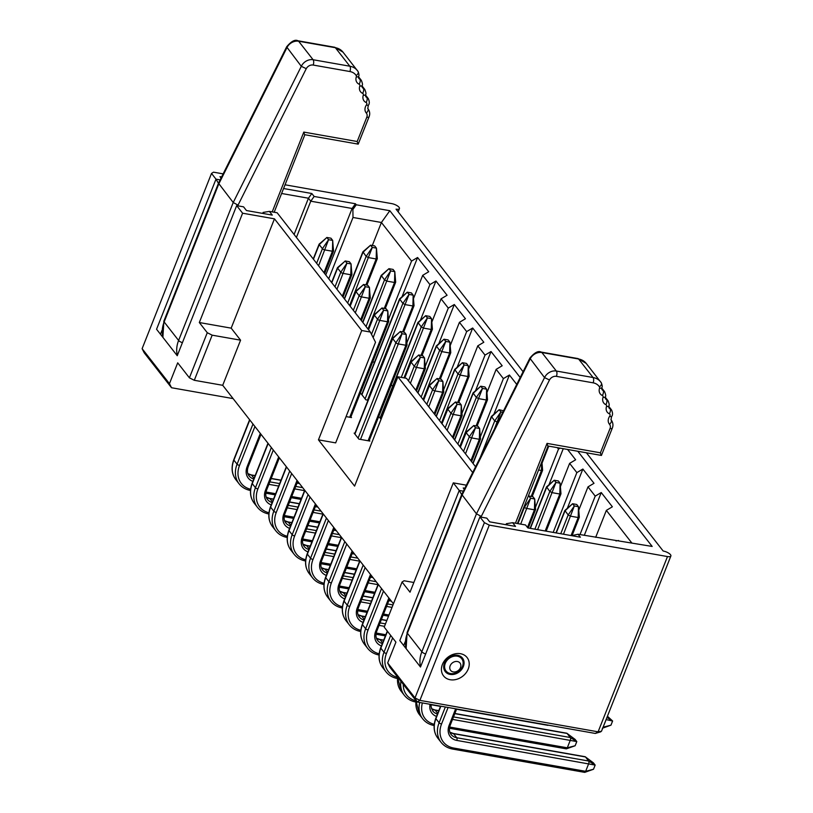 <?xml version="1.0" encoding="UTF-8"?>
<svg xmlns="http://www.w3.org/2000/svg" width="813" height="813" viewBox="0 0 813 813"><rect width="100%" height="100%" fill="white"/><g stroke="black" fill="none" stroke-linecap="round" stroke-linejoin="round"><path stroke-width="1.22" d="M142.123 348.675L169.45 383.655L171.523 387.74L144.186 352.761L142.123 348.675L211.512 173.423L213.504 172.173L223.138 173.87M285.038 184.795L391.724 203.616A5.965 2.073 -158.4 0 1 397.303 205.811A5.965 2.073 -158.4 0 1 399.447 208.595A5.965 2.073 -158.4 0 1 396.063 209.165L523.084 371.734M220.13 179.886L215.994 179.155L218.443 183.291M221.603 176.96L219.988 176.675L221.055 178.037M281.603 193.484L308.452 198.22L311.826 193.514L283.564 188.525M294.103 234.479L308.452 198.22L310.769 201.187L314.143 196.472L311.826 193.514M296.42 237.437L310.769 201.187L352.09 208.474L355.464 203.758L314.143 196.472M325.759 274.987L352.09 208.474L352.893 209.49L356.257 204.785L355.464 203.758M352.893 209.49L352.994 217.478L381.409 222.488L389.834 210.709L356.257 204.785M169.45 383.655L177.701 362.832L189.409 377.832L207.274 332.71L199.317 322.527L242.599 213.209L236.674 205.628L177.244 355.718L156.563 329.255L215.994 179.155L211.512 173.423M161.96 330.444L160.456 334.234M328.726 278.788L352.994 217.478M372.303 245.496L381.409 222.488L411.561 261.075L388.462 319.428M372.7 361.897L374.508 362.212M402.049 296.735L417.587 257.497L411.561 261.075M413.461 298.656L422.699 275.333L428.715 271.745L417.587 257.497M406.825 342.934L429.925 284.58L422.699 275.333M391.063 385.403L392.872 385.718M420.412 320.241L435.951 281.003L429.925 284.58M431.825 322.151L441.063 298.828L447.079 295.251L435.951 281.003M425.189 366.439L448.288 308.086L441.063 298.828M438.776 343.747L454.315 304.509L448.288 308.086M450.189 345.657L459.426 322.334L465.453 318.757L454.315 304.509M171.523 387.74L233.107 398.604M207.274 332.71L212.163 335.169L240.577 340.18L231.177 328.147L199.317 322.527M231.177 328.147L274.459 218.829L242.599 213.209M189.409 377.832L194.297 380.291L212.163 335.169M194.297 380.291L222.711 385.301L240.577 340.18M262.731 213.413L263.127 212.406L269.388 211.39L277.142 212.762L370.342 332.05L375.515 342.243L335.667 442.882L318.452 439.843L361.734 330.525L370.342 332.05M263.127 212.406L264.103 213.656M236.674 205.628L243.565 206.837L246.451 210.537L272.284 215.099L269.388 211.39M443.552 389.945L466.662 331.592L459.426 322.334M274.459 218.829L361.734 330.525M577.799 451.266L652.168 546.438L578.053 534.243L580.37 537.2L527.85 527.932L525.544 524.974L512.627 522.698L515.523 526.397L489.69 521.844L486.794 518.135L479.914 516.926L484.396 522.657L489.284 525.117L667.493 556.559A5.965 2.073 21.6 0 0 670.877 555.98A5.965 2.073 21.6 0 0 668.743 553.196A5.965 2.073 21.6 0 0 663.164 551.011L586.407 452.78M389.834 210.709L520.188 377.527M557.342 447.658L558.49 449.111L560.116 448.146M567.576 449.457L575.645 459.792L569.618 463.369L576.854 472.617L582.87 469.04L594.008 483.298L587.992 486.875L595.218 496.123L601.244 492.546L612.372 506.794L606.356 510.381L631.711 542.83M466.662 331.592L472.678 328.015L483.816 342.263L477.79 345.84L485.026 355.098L491.042 351.521L502.18 365.769L496.154 369.346L503.389 378.604L509.416 375.027L516.743 384.407M615.99 540.93L618.591 540.513M571.63 535.655L578.053 534.243M571.793 535.249L572.189 535.757M505.96 524.71L506.367 523.704L512.627 522.698M506.367 523.704L507.332 524.954M479.914 516.926L420.484 667.026L399.803 640.553L459.233 490.463L453.298 482.871L410.016 592.189L402.069 582.006L384.203 627.128L395.921 642.118L387.669 662.941L415.006 697.92L484.396 522.657M387.669 662.941L389.742 667.016L417.069 701.995L415.006 697.92L419.894 700.379L489.284 525.117M667.493 556.559L598.104 731.822L595.289 733.438L417.069 701.995L419.894 700.379L598.104 731.822L601.498 731.222M468.237 668.997A14.929 12.053 -38 0 1 444.406 676.853A14.929 12.053 -38 0 1 453.329 654.302A14.929 12.053 -38 0 1 468.237 668.997M393.441 603.795L222.711 385.301M457.15 367.252L472.678 328.015M468.562 369.163L477.79 345.84M461.916 413.451L485.026 355.098M475.514 390.748L491.042 351.521M486.926 392.669L496.154 369.346M480.29 436.957L503.389 378.604M493.877 414.254L509.416 375.027M542.017 463.186L548.765 446.144M535.381 507.475L558.49 449.111M548.978 484.772L563.257 448.695M560.391 486.692L569.618 463.369M553.186 532.403L576.854 472.617M567.342 508.277L582.87 469.04M578.754 510.198L587.992 486.875M579.994 534.578L595.218 496.123M584.293 535.34L601.244 492.546M595.675 537.342L606.356 510.381M403.695 645.532L405.199 641.742M461.682 494.589L459.233 490.463L463.369 491.184M466.377 485.178L453.298 482.871M464.294 489.335L463.227 487.973L464.833 488.257M475.585 466.743L406.49 378.309L397.882 376.795L472.688 472.536M413.858 582.494L404.061 580.767L402.069 582.006M463.349 666.538A10.945 8.831 -38 0 1 454.813 674.129A10.945 8.831 -38 0 1 445.26 671.609A10.945 8.831 -38 0 1 448.441 657.9A10.945 8.831 -38 0 1 462.506 658.124A10.945 8.831 -38 0 1 463.349 666.538M595.289 733.438L600.817 731.802M397.882 376.795L354.6 486.113L318.452 439.843M346.074 416.602L351.501 417.557L350.942 416.835M380.311 417.455L379.519 417.313L381.063 419.284M361.948 393.949L361.155 393.807L365.85 399.823L368.025 400.199M369.305 440.341L369.864 441.063L358.848 439.111L354.153 433.105L354.935 433.238M349.742 417.201L387.537 321.765L387.801 310.932L388.533 321.145A1.992 0.691 -158.4 0 1 388.675 321.44A1.992 0.691 -158.4 0 1 388.655 321.572A1.992 0.691 -158.4 0 1 387.537 321.765L379.956 320.434A1.992 0.691 -158.4 0 1 377.506 319.204L374.326 315.129A1.992 0.691 -158.4 0 1 374.204 314.702A1.992 0.691 -158.4 0 1 374.285 314.59L381.084 308.788L374.326 315.129L368.543 329.743M432.414 329.174L431.54 318.655L431.266 329.478L423.695 328.147L421.246 326.917L417.933 322.426L425.666 315.698L429.803 316.43L431.54 318.655L432.394 329.285L421.988 355.586M342.314 296.186L350.799 274.753L351.064 263.93L351.795 274.133A1.992 0.691 -158.4 0 1 351.948 274.428A1.992 0.691 -158.4 0 1 351.927 274.56A1.992 0.691 -158.4 0 1 350.799 274.753L343.228 273.422A1.992 0.691 -158.4 0 1 340.779 272.192L337.598 268.117A1.992 0.691 -158.4 0 1 337.466 267.69A1.992 0.691 -158.4 0 1 337.558 267.579L344.346 261.776L337.598 268.117L331.816 282.731M413.167 295.149L414.051 305.668L413.167 295.149L409.041 294.418L407.303 292.192L411.439 292.924L413.167 295.149L412.902 305.973L405.321 304.641L402.882 303.412L399.569 298.92L407.303 292.192L399.701 299.336L361.917 394.783M365.911 284.896L376.175 258.971L377.313 258.656L376.439 248.138L372.303 247.406L370.565 245.191L374.702 245.912L376.439 248.138L376.175 258.971L368.594 257.63L366.145 256.4L362.913 251.796L370.565 245.191L362.964 252.325L344.499 298.971M394.803 271.644L395.677 282.162L394.803 271.644L390.667 270.912L388.939 268.686L393.065 269.418L394.803 271.644L394.539 282.477L386.958 281.135L384.519 279.906L381.206 275.414L388.939 268.686L381.338 275.831L362.862 322.476M323.95 272.68L332.436 251.247L332.7 240.424L333.432 250.628A1.992 0.691 -158.4 0 1 333.574 250.932A1.992 0.691 -158.4 0 1 333.564 251.054A1.992 0.691 -158.4 0 1 332.436 251.247L324.854 249.916A1.992 0.691 -158.4 0 1 322.415 248.687L319.235 244.611A1.992 0.691 -158.4 0 1 319.103 244.185A1.992 0.691 -158.4 0 1 319.194 244.073L325.983 238.27L319.235 244.611L313.442 259.225M360.687 319.682L369.163 298.259L369.437 287.426L370.169 297.639A1.992 0.691 -158.4 0 1 370.311 297.934A1.992 0.691 -158.4 0 1 370.291 298.066A1.992 0.691 -158.4 0 1 369.163 298.259L361.592 296.928A1.992 0.691 -158.4 0 1 359.143 295.698L355.962 291.623A1.992 0.691 -158.4 0 1 355.84 291.196A1.992 0.691 -158.4 0 1 355.921 291.084L362.72 285.282L355.962 291.623L350.179 306.237M470.879 460.717L479.365 439.294L479.629 428.461L480.361 438.664A1.992 0.691 -158.4 0 1 480.503 438.969A1.992 0.691 -158.4 0 1 480.483 439.101A1.992 0.691 -158.4 0 1 479.365 439.294L471.784 437.953A1.992 0.691 -158.4 0 1 469.335 436.723L466.154 432.648A1.992 0.691 -158.4 0 1 466.032 432.221A1.992 0.691 -158.4 0 1 466.113 432.11L472.912 426.307L466.154 432.648L460.371 447.272M560.736 533.735L568.175 514.954L564.862 510.462L572.596 503.745L576.722 504.467L578.46 506.692L578.195 517.525L570.614 516.184L568.175 514.954L574.324 505.96L572.596 503.745L564.994 510.879L556.255 532.942M541.661 462.292L541.458 470.514L538.613 470.005M534.873 529.172L549.812 491.448L555.96 482.455L554.232 480.239L558.358 480.961L560.096 483.186L559.832 494.019L552.251 492.678L549.812 491.448L546.57 486.845L554.232 480.239L546.621 487.383L530.391 528.379M527.474 527.444L534.456 509.802L534.72 498.979L535.452 509.182A1.992 0.691 -158.4 0 1 535.604 509.477A1.992 0.691 -158.4 0 1 535.584 509.609A1.992 0.691 -158.4 0 1 534.456 509.802L526.885 508.471A1.992 0.691 -158.4 0 1 524.436 507.241L524.06 506.753M452.516 437.211L460.991 415.789L461.266 404.955L461.997 415.169A1.992 0.691 -158.4 0 1 462.14 415.463A1.992 0.691 -158.4 0 1 462.119 415.595A1.992 0.691 -158.4 0 1 460.991 415.789L453.42 414.447A1.992 0.691 -158.4 0 1 450.971 413.217L447.79 409.152A1.992 0.691 -158.4 0 1 447.668 408.715A1.992 0.691 -158.4 0 1 447.75 408.604L454.548 402.801L447.79 409.152L442.008 423.766M415.778 390.199L424.264 368.777L424.528 357.944L425.26 368.157A1.992 0.691 -158.4 0 1 425.402 368.452A1.992 0.691 -158.4 0 1 425.392 368.584A1.992 0.691 -158.4 0 1 424.264 368.777L416.683 367.435A1.992 0.691 -158.4 0 1 414.244 366.206L411.063 362.141A1.992 0.691 -158.4 0 1 410.931 361.714A1.992 0.691 -158.4 0 1 411.022 361.592L417.811 355.799L411.063 362.141L404.772 378.015M457.871 444.071L476.347 397.435L482.495 388.441L480.768 386.216L484.894 386.947L486.631 389.163L486.367 399.996L478.786 398.665L476.347 397.435L473.034 392.933L480.768 386.216L473.166 393.36L454.691 440.006M469.142 376.175L468.268 365.657L468.003 376.49L460.422 375.159L457.983 373.929L454.67 369.437L462.404 362.71L466.53 363.441L468.268 365.657L469.131 376.287M497.81 422.282L494.711 420.931L491.398 416.439L499.131 409.722L491.53 416.866L473.064 463.512M434.142 413.705L442.628 392.283L442.892 381.449L443.624 391.663A1.992 0.691 -158.4 0 1 443.776 391.957A1.992 0.691 -158.4 0 1 443.756 392.09A1.992 0.691 -158.4 0 1 442.628 392.283L435.057 390.941A1.992 0.691 -158.4 0 1 432.607 389.712L429.427 385.647A1.992 0.691 -158.4 0 1 429.294 385.21A1.992 0.691 -158.4 0 1 429.386 385.098L436.175 379.295L429.427 385.647L423.644 400.26M368.116 440.707L405.9 345.271L406.165 334.438L406.896 344.651A1.992 0.691 -158.4 0 1 407.039 344.946A1.992 0.691 -158.4 0 1 407.028 345.078A1.992 0.691 -158.4 0 1 405.9 345.271L398.319 343.929A1.992 0.691 -158.4 0 1 395.88 342.71L392.699 338.635A1.992 0.691 -158.4 0 1 392.567 338.208A1.992 0.691 -158.4 0 1 392.659 338.096L399.447 332.293L392.699 338.635L354.905 434.071M421.144 397.069L439.609 350.423L436.296 345.932L444.03 339.204L448.166 339.936L449.904 342.151L449.63 352.984L442.059 351.653L439.609 350.423L445.768 341.43L444.03 339.204L436.429 346.348L417.963 392.994M529.863 358.167L544.537 377.608L549.497 379.966A5.965 4.817 -38 0 1 556.407 376.358L593.124 382.832A13.221 10.671 -38 0 1 599.425 386.846A1.992 1.606 -38 0 1 599.547 388.177A7.957 6.423 142 0 0 602.331 395.494A1.992 1.606 -38 0 1 603.033 397.323A7.957 6.423 142 0 0 605.827 404.64A1.992 1.606 -38 0 1 606.518 406.47A7.957 6.423 142 0 0 609.313 413.787A1.992 1.606 -38 0 1 609.73 416.165A7.957 6.423 142 0 0 609.516 424.305A5.305 4.278 -38 0 1 610.045 428.512L600.421 452.811L601.051 455.036M610.045 428.512A3.984 1.382 -158.4 0 0 612.301 428.126L601.427 455.432M529.893 358.106L461.743 494.436L476.459 513.816L481.286 516.438L549.497 379.966M548.074 446.022L517.414 523.542M547.667 445.615L547.047 443.39L515.452 523.196M162.885 337.334L163.88 321.094L218.484 183.199L233.219 202.508L238.046 205.14L306.257 68.668A5.965 4.817 -38 0 1 313.168 65.05L349.895 71.534A13.221 10.671 -38 0 1 356.185 75.538A1.992 1.606 -38 0 1 356.307 76.879A7.957 6.423 142 0 0 359.102 84.196A1.992 1.606 -38 0 1 359.793 86.026A7.957 6.423 142 0 0 362.588 93.343A1.992 1.606 -38 0 1 363.289 95.172A7.957 6.423 142 0 0 366.074 102.489A1.992 1.606 -38 0 1 366.49 104.867A7.957 6.423 142 0 0 366.287 113.007A5.305 4.278 -38 0 1 366.805 117.214L357.192 141.513L357.811 143.738M286.623 46.869L301.308 66.31L306.257 68.668M371.511 334.356L377.506 319.204L383.665 310.21L387.801 310.932L386.063 308.716L381.927 307.985L383.665 310.21L373.157 337.598M381.927 307.985L381.084 308.788M401.266 377.395L421.246 326.917L427.404 317.924L425.666 315.698L418.065 322.842L380.281 418.278M431.54 318.655L427.404 317.924L404 377.872M334.997 286.806L340.779 272.192L346.938 263.199L336.938 289.296M346.938 263.199L351.064 263.93L349.336 261.705L345.2 260.973L346.938 263.199M345.2 260.973L344.346 261.776M365.098 398.848L402.882 303.412L409.041 294.418L367.537 400.077M347.679 303.046L366.145 256.4L372.303 247.406L349.631 305.536M366.043 326.552L384.519 279.906L390.667 270.912L367.994 329.041M316.623 263.3L322.415 248.687L328.574 239.693L318.574 265.79M328.574 239.693L332.7 240.424L330.962 238.199L326.836 237.467L328.574 239.693M326.836 237.467L325.983 238.27M353.36 310.312L359.143 295.698L365.301 286.704L355.301 312.802M365.301 286.704L369.437 287.426L367.7 285.211L363.563 284.479L365.301 286.704M363.563 284.479L362.72 285.282M463.552 451.337L469.335 436.723L475.493 427.729L479.629 428.461L477.892 426.236L473.755 425.514L475.493 427.729L465.503 453.827M473.755 425.514L472.912 426.307M571.051 535.554L578.195 517.525L579.334 517.21L578.46 506.692L574.324 505.96L563.48 534.222M541.875 461.754L542.596 470.31L532.18 496.611M560.096 483.186L560.97 493.704L560.096 483.186L555.96 482.455L537.617 529.659M517.942 523.633L524.436 507.241L530.594 498.247L520.686 524.121M530.594 498.247L534.72 498.979L532.993 496.753L528.856 496.021L530.594 498.247M528.856 496.021L527.983 496.845M445.189 427.831L450.971 413.217L457.13 404.224L461.266 404.955L459.528 402.73L455.392 402.008L457.13 404.224L447.13 430.321M455.392 402.008L454.548 402.801M408.451 380.83L414.244 366.206L420.402 357.212L424.528 357.944L422.801 355.728L418.665 354.996L420.402 357.212L410.402 383.319M418.665 354.996L417.811 355.799M487.505 399.681L486.631 389.163L487.495 399.793L477.079 426.093M486.631 389.163L482.495 388.441L459.823 446.561M439.508 420.575L457.983 373.929L464.132 364.935L462.404 362.71L454.792 369.854L436.327 416.5M468.268 365.657L464.132 364.935L441.459 423.065M480.32 457.272L494.711 420.931L500.869 411.937L499.131 409.722L503.552 410.809M502.81 412.282L500.869 411.937L494.416 429.071M426.825 404.335L432.607 389.712L438.766 380.718L442.892 381.449L441.164 379.224L437.028 378.502L438.766 380.718L428.766 406.825M437.028 378.502L436.175 379.295M358.086 438.146L395.88 342.71L402.029 333.706L406.165 334.438L404.427 332.222L400.301 331.491L402.029 333.706L398.319 343.929L360.535 439.376M400.301 331.491L399.447 332.293M449.904 342.151L450.778 352.679L449.904 342.151L445.768 341.43L423.095 399.559M457.313 656.193A9.949 8.028 -38 0 1 461.723 658.743A9.949 8.028 -38 0 1 458.827 671.192A9.949 8.028 -38 0 1 446.042 670.989A9.949 8.028 -38 0 1 446.754 660.745A9.949 8.028 -38 0 1 457.313 656.193M432.262 328.859L431.266 329.478L421.002 355.403M414.051 305.668L403.624 332.08M413.898 305.353L412.902 305.973L402.638 331.907M395.677 282.162L385.25 308.574M395.535 281.847L394.539 282.477L384.275 308.401M377.313 258.656L366.887 285.068M584.252 772.126A1.992 0.945 -80 0 0 584.588 772.35A1.992 0.945 -80 0 0 584.882 772.309A1.992 0.945 -80 0 0 585.655 771.313L588.683 763.681A1.992 0.945 -80 0 0 588.642 761.019L585.462 756.944A1.992 0.945 -80 0 0 585.34 756.822A1.992 0.945 -80 0 0 585.126 756.72L453.227 733.458L449.874 732.178M565.889 748.621A1.992 0.945 -80 0 0 566.224 748.844A1.992 0.945 -80 0 0 566.519 748.803A1.992 0.945 -80 0 0 567.291 747.808L570.32 740.176A1.992 0.945 -80 0 0 570.279 737.513L567.098 733.448A1.992 0.945 -80 0 0 566.976 733.316A1.992 0.945 -80 0 0 566.763 733.214L454.874 713.479M602.911 727.655A1.992 0.945 -80 0 0 603.114 727.239L606.132 719.607A1.992 0.945 -80 0 0 606.285 719.129M579.334 517.21L572.25 535.178M560.828 493.389L559.832 494.019L545.188 530.991M542.464 469.894L541.458 470.514L531.194 496.438M487.363 399.376L486.367 399.996L476.103 425.921M468.999 375.87L468.003 376.49L457.739 402.415M450.778 352.679L440.351 379.082M450.636 352.364L449.63 352.984L439.366 378.909M366.805 117.214A3.984 1.382 -158.4 0 0 369.061 116.828L358.198 144.135M304.834 134.724L358.218 144.135M304.428 134.318L303.808 132.092L272.213 211.888M457.384 661.508A5.965 4.817 142 0 0 449.823 668.53A5.965 4.817 142 0 0 458.766 670.105A5.965 4.817 142 0 0 457.384 661.508M456.784 740.409A14.725 11.89 -38 0 1 449.132 725.318A1.992 0.691 -158.4 0 0 450.26 725.135C448.928 728.987 449.213 732.107 451.113 734.485A12.734 10.284 -38 0 0 456.754 737.747L453.573 733.682L585.462 756.944L593.419 762.858L595.157 765.084L456.784 740.409A1.992 0.945 -80 0 0 456.754 737.747L588.642 761.019L595.157 765.084L593.51 769.25L584.882 772.309M448.095 707.473L441.55 723.987A23.486 18.953 142 0 0 453.766 748.051L585.655 771.313L593.51 769.25M453.512 716.914L570.279 737.513L576.793 741.578L575.147 745.745L566.519 748.803M454.813 713.631L567.098 733.448L575.055 739.363L576.793 741.578L452.526 719.393M449.67 727.056L567.291 747.808L575.147 745.745M547.515 725.115A1.992 0.945 -80 0 0 547.86 725.338A1.992 0.945 -80 0 0 548.145 725.298A1.992 0.945 -80 0 0 548.369 725.166M603.073 727.239L610.959 725.176L602.331 728.235M606.945 717.473L612.606 721.009L610.959 725.176M607.433 716.233L612.606 721.009L606.102 719.596M481.011 517.119L481.286 516.438M600.421 452.811L547.047 443.39M290.973 550.218C286.786 544.69 286.085 538.023 288.869 530.218A1.992 0.691 -158.4 0 0 289.001 530.645A25.467 20.559 -38 0 0 290.973 550.218L294.154 554.293A25.467 20.559 -38 0 1 292.182 534.72L289.001 530.645L304.905 490.483M310.027 497.048L294.631 535.95A1.992 0.691 -158.4 0 1 292.182 534.72L308.086 494.558M307.964 551.875A14.725 11.89 -38 0 1 302.202 537.281L315.403 503.938M272.599 526.712C268.422 521.184 267.721 514.517 270.505 506.712A1.992 0.691 -158.4 0 0 270.638 507.139A25.467 20.559 -38 0 0 272.599 526.712L275.79 530.787A25.467 20.559 -38 0 1 273.818 511.214L270.638 507.139L286.532 466.977M291.664 473.542L276.257 512.444A1.992 0.691 -158.4 0 1 273.818 511.214L289.713 471.052M289.601 528.369A14.725 11.89 -38 0 1 283.839 513.775L297.04 480.432M254.235 503.206C250.058 497.678 249.357 491.011 252.142 483.207A1.992 0.691 -158.4 0 0 252.264 483.633A25.467 20.559 -38 0 0 254.235 503.206L257.416 507.282A25.467 20.559 -38 0 1 255.455 487.709L252.264 483.633L268.168 443.481M273.3 450.036L257.894 488.938A1.992 0.691 -158.4 0 1 255.455 487.709L271.349 447.546M271.237 504.863A14.725 11.89 -38 0 1 265.475 490.269L278.676 456.926M235.872 479.7C231.685 474.172 230.994 467.505 233.778 459.701A1.992 0.691 -158.4 0 0 233.9 460.128A25.467 20.559 -38 0 0 235.872 479.7L239.052 483.776A25.467 20.559 -38 0 1 237.081 464.203L233.9 460.128L249.804 419.975M254.926 426.53L239.53 465.432A1.992 0.691 -158.4 0 1 237.081 464.203L252.985 424.04M252.873 481.357A14.725 11.89 -38 0 1 247.101 466.774L260.312 433.42M392.618 637.9L386.46 653.469A23.486 18.953 142 0 0 397.516 677.29M382.801 667.737C378.614 662.209 377.913 655.542 380.697 647.737A1.992 0.691 -158.4 0 0 380.83 648.174A25.467 20.559 -38 0 0 382.801 667.737L385.982 671.812A25.467 20.559 -38 0 1 384.01 652.239L380.83 648.174L387.496 631.335M386.46 653.469A1.992 0.691 -158.4 0 1 384.01 652.239L390.677 635.41M437.892 738.255C433.715 732.726 433.014 726.06 435.798 718.255A1.992 0.691 -158.4 0 0 435.931 718.682A25.467 20.559 -38 0 0 437.892 738.255L441.073 742.33A25.467 20.559 -38 0 1 439.111 722.757L435.931 718.682L440.87 706.202M441.55 723.987A1.992 0.691 -158.4 0 1 439.111 722.757L445.351 706.985M449.132 725.318L455.666 708.804M364.437 644.231C360.25 638.703 359.549 632.036 362.334 624.242A1.992 0.691 -158.4 0 0 362.466 624.669A25.467 20.559 -38 0 0 364.437 644.231L367.618 648.307A25.467 20.559 -38 0 1 365.647 628.734L362.466 624.669L378.36 584.506M383.492 591.071L368.086 629.963A1.992 0.691 -158.4 0 1 365.647 628.734L381.541 588.582M381.429 645.898A14.725 11.89 -38 0 1 375.667 631.305L388.868 597.951M346.064 620.736C341.887 615.197 341.186 608.53 343.97 600.736A1.992 0.691 -158.4 0 0 344.102 601.163A25.467 20.559 -38 0 0 346.064 620.736L349.244 624.801A25.467 20.559 -38 0 1 347.283 605.228L344.102 601.163L359.996 561M365.128 567.565L349.722 606.457A1.992 0.691 -158.4 0 1 347.283 605.228L363.177 565.076M363.065 622.392A14.725 11.89 -38 0 1 357.303 607.799L370.504 574.445M327.7 597.23C323.513 591.701 322.822 585.035 325.606 577.23A1.992 0.691 -158.4 0 0 325.728 577.657A25.467 20.559 -38 0 0 327.7 597.23L330.881 601.295A25.467 20.559 -38 0 1 328.909 581.732L325.728 577.657L341.633 537.495M346.755 544.06L331.358 582.962A1.992 0.691 -158.4 0 1 328.909 581.732L344.814 541.57M344.702 598.886A14.725 11.89 -38 0 1 338.93 584.293L352.141 550.94M309.336 573.724C305.149 568.196 304.448 561.529 307.233 553.724A1.992 0.691 -158.4 0 0 307.365 554.151A25.467 20.559 -38 0 0 309.336 573.724L312.517 577.789A25.467 20.559 -38 0 1 310.546 558.226L307.365 554.151L323.269 513.989M328.391 520.554L312.995 559.456A1.992 0.691 -158.4 0 1 310.546 558.226L326.45 518.064M326.338 575.38A14.725 11.89 -38 0 1 320.566 560.787L333.777 527.434M609.73 416.165A3.984 0.823 -144.7 0 0 611.528 416.612L611.041 419.803A3.984 3.211 142 0 0 611.122 419.904A9.278 7.49 -38 0 1 611.325 420.138L610.949 419.66M610.99 419.732L611.122 419.904A3.984 2.348 139.1 0 1 609.516 424.305M606.518 406.47A3.984 1.484 -161.3 0 0 608.846 405.89L608.967 407.902A3.984 3.211 142 0 0 609.984 408.695A5.965 4.817 -38 0 1 611.508 409.884L608.734 406.317M608.673 407.008L609.984 408.695A3.984 2.165 114.4 0 1 609.313 413.787M603.033 397.323A3.984 1.484 -161.3 0 0 605.36 396.744L605.482 398.756A3.984 3.211 142 0 0 606.498 399.549A5.965 4.817 -38 0 1 608.043 400.768L605.238 397.181M605.187 397.862L606.498 399.549A3.984 2.165 114.4 0 1 605.827 404.64M599.547 388.177A3.984 1.484 -161.3 0 0 601.864 387.608L601.986 389.61A3.984 3.211 142 0 0 603.012 390.403A5.965 4.817 -38 0 1 604.557 391.622M601.691 388.726L603.012 390.403A3.984 2.165 114.4 0 1 602.331 395.494M420.585 666.772A28.851 23.292 -38 0 1 421.835 651.762L476.459 513.816L544.537 377.608A9.949 8.028 -38 0 1 556.336 371.033L593.053 377.517A17.195 13.882 -38 0 1 600.675 381.917A17.195 13.882 -38 0 1 601.244 382.73A3.984 2.348 147.1 0 1 601.325 382.842A3.984 2.348 147.1 0 1 599.425 386.846M601.864 387.608C602.463 386.968 602.281 385.372 601.315 382.832L586.214 363.411A17.195 13.882 142 0 0 578.592 359L593.053 377.517A3.984 1.9 100 0 1 593.124 382.832M529.913 358.055C534.558 352.547 538.318 350.555 541.194 352.08L577.911 358.553A3.984 1.9 100 0 1 578.592 359L541.875 352.527L556.336 371.033A3.984 1.9 100 0 1 556.407 376.358M541.163 352.07A3.984 1.9 100 0 1 541.875 352.527A9.949 8.028 142 0 0 530.076 359.102L461.997 495.3L407.374 633.256L421.835 651.762A3.984 1.382 21.6 0 0 425.656 653.967M294.631 535.95A23.486 18.953 142 0 0 305.688 559.771M308.91 549.507A12.734 10.284 -38 0 1 304.184 546.448C302.294 544.07 302.009 540.95 303.33 537.088A1.992 0.691 -158.4 0 1 302.202 537.281M309.164 548.866L306.643 545.645A12.734 10.284 -38 0 1 302.964 544.192M276.257 512.444A23.486 18.953 142 0 0 287.324 536.265M290.536 526.001A12.734 10.284 -38 0 1 285.82 522.942C283.92 520.564 283.635 517.444 284.967 513.582A1.992 0.691 -158.4 0 1 283.839 513.775M290.8 525.361L288.28 522.139A12.734 10.284 -38 0 1 284.601 520.686M257.894 488.938A23.486 18.953 142 0 0 268.961 512.759M272.172 502.495A12.734 10.284 -38 0 1 267.457 499.436C265.556 497.058 265.272 493.938 266.603 490.076A1.992 0.691 -158.4 0 1 265.475 490.269M272.426 501.855L269.916 498.633A12.734 10.284 -38 0 1 266.237 497.18M239.53 465.432A23.486 18.953 142 0 0 250.597 489.253M253.808 478.989A12.734 10.284 -38 0 1 249.093 475.93C247.193 473.552 246.908 470.432 248.229 466.581A1.992 0.691 -158.4 0 1 247.101 466.774M254.063 478.349L251.542 475.127A12.734 10.284 -38 0 1 247.874 473.674M453.227 733.458A1.992 0.945 -80 0 1 453.573 733.682A12.734 10.284 -38 0 1 449.894 732.228M416.083 700.725A25.467 20.559 -38 0 0 419.528 714.749L422.709 718.824A25.467 20.559 -38 0 1 419.711 702.462M422.374 702.93A23.486 18.953 142 0 0 434.254 724.302M436.53 716.416A14.725 11.89 -38 0 1 430.036 704.282M437.465 714.038A12.734 10.284 -38 0 1 432.75 710.979L431.103 706.843L431.144 704.485M437.719 713.397L435.199 710.176A12.734 10.284 -38 0 1 431.53 708.723M397.709 677.219A25.467 20.559 -38 0 0 401.165 691.243L404.346 695.318A25.467 20.559 -38 0 1 400.89 681.294M403.268 684.333A23.486 18.953 142 0 0 415.88 700.796M368.086 629.963A23.486 18.953 142 0 0 379.153 653.784M382.374 643.53A12.734 10.284 -38 0 1 377.649 640.471C375.748 638.083 375.464 634.963 376.795 631.112A1.992 0.691 -158.4 0 1 375.667 631.305M382.628 642.88L380.108 639.658A12.734 10.284 -38 0 1 376.429 638.215M349.722 606.457A23.486 18.953 142 0 0 360.789 630.288M364 620.024A12.734 10.284 -38 0 1 359.285 616.965C357.385 614.577 357.1 611.457 358.431 607.606A1.992 0.691 -158.4 0 1 357.303 607.799M364.254 619.374L361.744 616.152A12.734 10.284 -38 0 1 358.066 614.709M331.358 582.962A23.486 18.953 142 0 0 342.425 606.783M345.637 596.518A12.734 10.284 -38 0 1 340.921 593.46C339.021 591.071 338.736 587.962 340.058 584.1A1.992 0.691 -158.4 0 1 338.93 584.293M345.891 595.868L343.371 592.647A12.734 10.284 -38 0 1 339.702 591.203M312.995 559.456A23.486 18.953 142 0 0 324.052 583.277M327.273 573.013A12.734 10.284 -38 0 1 322.548 569.954C320.657 567.576 320.373 564.456 321.694 560.594A1.992 0.691 -158.4 0 1 320.566 560.787M327.527 572.372L325.007 569.141A12.734 10.284 -38 0 1 321.328 567.698M237.772 205.821L238.046 205.14M357.192 141.513L303.808 132.092M163.88 321.094A3.984 1.382 21.6 0 0 164.145 321.958A28.851 23.292 142 0 0 163.037 337.547M297.924 40.772A3.984 1.9 100 0 1 298.635 41.229A9.949 8.028 142 0 0 286.847 47.804L218.758 184.002L164.145 321.958L178.606 340.464L233.219 202.508L301.308 66.31A9.949 8.028 -38 0 1 313.096 59.735L349.824 66.209A17.195 13.882 -38 0 1 357.435 70.619A17.195 13.882 -38 0 1 358.005 71.422A3.984 2.348 147.1 0 1 358.086 71.534A3.984 2.348 147.1 0 1 356.185 75.538M286.674 46.758C291.318 41.25 295.078 39.258 297.954 40.772L334.671 47.256A3.984 1.9 100 0 1 335.363 47.703L298.635 41.229L313.096 59.735A3.984 1.9 100 0 1 313.168 65.05M334.671 47.256L342.974 52.113A17.195 13.882 142 0 0 335.363 47.703L349.824 66.209A3.984 1.9 100 0 1 349.895 71.534M406.114 648.642L407.12 632.402A3.984 1.382 21.6 0 0 407.374 633.256A28.851 23.292 142 0 0 406.276 648.845M310.19 546.265L306.643 545.645A1.992 0.945 -80 0 0 306.298 545.411L302.944 544.141M321.105 562.525L330.749 564.222M346.805 567.057L356.612 568.785M359.641 561.153L349.834 559.425M333.777 556.59L323.97 554.862M357.791 558.175L350.81 556.946M334.753 554.11L324.946 552.383M354.61 554.1L352.11 553.663M336.054 550.828L326.247 549.1M302.741 539.019L312.385 540.726M328.442 543.551L338.249 545.289M341.277 537.647L331.47 535.919M315.403 533.084L305.597 531.356M291.826 522.759L288.28 522.139A1.992 0.945 -80 0 0 287.934 521.916L284.58 520.635M339.428 534.669L332.446 533.44M316.389 530.604L306.582 528.877M336.236 530.594L333.747 530.157M317.69 527.322L307.883 525.594M284.377 515.513L294.021 517.22M310.078 520.046L319.885 521.783M322.903 514.141L313.096 512.414M297.04 509.578L287.233 507.851M273.463 499.253L269.916 498.633A1.992 0.945 -80 0 0 269.57 498.41L266.217 497.129M321.054 511.164L314.082 509.934M298.025 507.099L288.219 505.371M317.873 507.088L315.383 506.651M299.326 503.816L289.519 502.088M266.014 492.007L275.658 493.715M291.715 496.54L301.521 498.278M304.54 490.635L294.733 488.908M278.676 486.072L268.869 484.345M255.089 475.747L251.542 475.127A1.992 0.945 -80 0 0 251.207 474.904L247.853 473.623M302.69 487.658L295.719 486.428M279.662 483.593L269.855 481.865M299.509 483.583L297.019 483.146M280.963 480.31L271.146 478.583M452.353 748.854A1.992 0.945 -80 0 0 452.699 749.078A1.992 0.945 -80 0 0 453.766 748.051M438.746 710.796L435.199 710.176A1.992 0.945 -80 0 0 434.864 709.952L431.51 708.672M383.655 640.288L380.108 639.658A1.992 0.945 -80 0 0 379.762 639.435L376.409 638.154M376.206 633.042L385.85 634.74M384.519 626.335L379.061 625.38M365.291 616.782L361.744 616.152A1.992 0.945 -80 0 0 361.399 615.929L358.045 614.648M385.494 623.856L380.047 622.89M386.795 620.573L381.348 619.618M357.842 609.537L367.486 611.234M383.543 614.069L388.99 615.035M392.018 607.392L386.561 606.437M370.504 603.602L360.698 601.874M346.917 593.277L343.371 592.647A1.992 0.945 -80 0 0 343.035 592.423L339.682 591.142M392.994 604.913L387.547 603.957M371.49 601.122L361.683 599.394M391.338 601.112L388.848 600.675M372.791 597.84L362.974 596.112M339.468 586.031L349.112 587.728M365.179 590.563L374.986 592.291M378.004 584.659L368.198 582.931M352.141 580.096L342.334 578.368M328.554 569.771L325.007 569.141A1.992 0.945 -80 0 0 324.672 568.917L321.318 567.647M376.155 581.681L369.183 580.452M353.127 577.616L343.31 575.889M372.974 577.606L370.474 577.169M354.417 574.334L344.61 572.606M366.49 104.867A3.984 0.823 -144.7 0 0 368.289 105.314L367.801 108.495A3.984 3.211 142 0 0 367.893 108.607A9.278 7.49 -38 0 1 368.086 108.84L367.71 108.363M367.75 108.424L367.893 108.607A3.984 2.348 139.1 0 1 366.287 113.007M363.289 95.172A3.984 1.484 -161.3 0 0 365.606 94.593L365.728 96.595A3.984 3.211 142 0 0 366.744 97.387A5.965 4.817 -38 0 1 368.279 98.576L365.494 95.019M365.433 95.71L366.744 97.387A3.984 2.165 114.4 0 1 366.074 102.489M359.793 86.026A3.984 1.484 -161.3 0 0 362.12 85.446L362.242 87.458A3.984 3.211 142 0 0 363.259 88.251A5.965 4.817 -38 0 1 364.803 89.46M361.948 86.564L363.259 88.251A3.984 2.165 114.4 0 1 362.588 93.343M356.307 76.879A3.984 1.484 -161.3 0 0 358.635 76.3L358.757 78.312A3.984 3.211 142 0 0 359.773 79.105A5.965 4.817 -38 0 1 361.318 80.314M358.452 77.418L359.773 79.105A3.984 2.165 114.4 0 1 359.102 84.196M177.346 355.474A28.851 23.292 -38 0 1 178.606 340.464A3.984 1.382 21.6 0 0 182.417 342.659M399.447 208.595L398.157 211.847M670.877 555.98L601.488 731.243M612.301 428.126C613.398 425.372 613.073 422.709 611.325 420.138M611.528 416.612C612.87 415.189 612.86 412.943 611.508 409.884M608.846 405.89C609.526 405.443 609.252 403.726 608.022 400.738M605.36 396.744C606.041 396.297 605.766 394.579 604.537 391.592L601.752 388.035M548.104 446.022L601.447 455.432M286.654 46.808L218.524 183.108M443.776 668.093L446.042 670.989M459.457 655.837L461.723 658.743M461.713 494.507L407.12 632.402M577.911 358.553L586.214 363.411M305.769 561.041C300.82 560.096 296.948 557.85 294.154 554.293M388.167 316.074L388.675 321.44M287.406 537.535C282.457 536.59 278.585 534.344 275.79 530.787M369.803 292.568L370.311 297.934M269.042 514.029C264.093 513.084 260.221 510.838 257.416 507.282M351.44 269.062L351.948 274.428M250.668 490.524C245.729 489.589 241.857 487.333 239.052 483.776M333.066 245.556L333.574 250.932M397.598 678.57C392.649 677.625 388.777 675.369 385.982 671.812M479.995 433.603L480.503 438.969M584.588 772.35L452.699 749.078C447.75 748.143 443.878 745.887 441.073 742.33M535.096 504.111L535.604 509.477M419.528 714.749L415.921 700.521M434.325 725.572C429.386 724.637 425.514 722.381 422.709 718.824M401.165 691.243L397.557 677.016M415.961 702.066C411.012 701.131 407.14 698.875 404.346 695.318M542.606 470.199L541.895 461.703M379.234 655.065C374.285 654.119 370.413 651.863 367.618 648.307M461.632 410.098L462.14 415.463M360.87 631.559C355.921 630.614 352.049 628.358 349.244 624.801M443.268 386.592L443.776 391.957M342.497 608.053C337.558 607.108 333.686 604.862 330.881 601.295M424.904 363.086L425.402 368.452M324.133 584.547C319.184 583.602 315.312 581.356 312.517 577.789M406.53 339.58L407.039 344.946M369.061 116.828C370.169 114.074 369.844 111.411 368.086 108.84M368.289 105.314C369.63 103.881 369.62 101.645 368.269 98.576M365.606 94.593C366.297 94.145 366.023 92.428 364.783 89.44L362.009 85.873M362.12 85.446C362.801 84.999 362.527 83.282 361.297 80.294L358.513 76.727M358.635 76.3C359.224 75.67 359.041 74.074 358.076 71.524L342.974 52.113M274.174 212.244L304.875 134.694M306.298 545.411L310.251 546.112M326.308 548.948L336.115 550.675M352.171 553.511L354.458 553.907M320.911 563.714L330.302 565.37M346.358 568.206L356.165 569.933M302.548 540.208L311.928 541.865M327.995 544.7L337.802 546.427M287.934 521.916L291.887 522.607M307.944 525.442L317.751 527.17M333.808 530.005L336.094 530.411M284.184 516.702L293.564 518.359M309.621 521.194L319.428 522.922M269.57 498.41L273.524 499.101M289.58 501.936L299.387 503.664M315.444 506.499L317.731 506.906M265.821 493.196L275.201 494.853M291.257 497.688L301.064 499.416M251.207 474.904L255.15 475.595M271.207 478.43L281.024 480.158M297.08 482.993L299.357 483.4M449.477 728.245L566.224 748.844M434.864 709.952L438.807 710.643M431.114 704.739L440.494 706.395M456.55 709.231L547.86 725.338M379.762 639.435L383.716 640.136M376.013 634.231L385.392 635.888M361.399 615.929L365.352 616.63M381.409 619.455L386.856 620.421M357.649 610.726L367.029 612.382M383.086 615.207L388.543 616.173M343.035 592.423L346.978 593.124M363.035 595.959L372.852 597.687M388.909 600.522L391.185 600.919M339.285 587.22L348.665 588.876M364.722 591.712L374.529 593.439M324.672 568.917L328.615 569.618M344.671 572.454L354.478 574.181M370.535 577.017L372.821 577.413M587.423 758.407L585.34 756.822M569.059 734.901L566.976 733.316M380.078 418.034L417.933 322.415M368.35 329.489L374.204 314.702M288.869 530.218L304.702 490.229M350.708 417.415L388.655 321.572M303.33 537.088L316.105 504.822M349.976 305.983L355.84 291.196M270.505 506.712L286.339 466.733M361.379 320.576L370.291 298.066M284.967 513.582L297.741 481.316M331.613 282.477L337.466 267.69M252.142 483.207L267.975 443.227M343.015 297.07L351.927 274.56M266.603 490.076L279.377 457.821M313.249 258.981L319.103 244.185M233.778 459.701L249.601 419.721M324.651 273.564L333.564 251.054M248.229 466.581L261.003 434.315M361.714 394.529L399.569 298.91M362.669 322.222L381.206 275.404M344.306 298.717L362.842 251.898M471.57 461.611L480.483 439.101M460.178 447.018L466.032 432.221M380.697 647.737L387.293 631.081M435.798 718.255L440.595 706.151M528.298 528.013L535.584 509.609M450.26 725.135L456.652 708.977M555.98 532.901L564.862 510.452M530.117 528.338L546.499 486.946M546.173 531.163L560.96 493.826M441.805 423.512L447.668 408.715M362.334 624.242L378.167 584.252M453.207 438.105L462.119 415.595M376.795 631.112L389.569 598.846M423.441 400.006L429.294 385.21M343.97 600.736L359.803 560.746M434.843 414.6L443.756 392.09M358.431 607.606L371.206 575.34M404.498 377.964L410.931 361.714M325.606 577.23L341.43 537.241M416.48 391.094L425.392 368.584M340.058 584.1L352.832 551.834M472.861 463.258L491.398 416.439M454.497 439.752L473.034 392.933M436.134 416.246L454.67 369.427M458.715 402.587L469.131 376.297M417.77 392.74L436.307 345.921M354.712 433.817L392.567 338.208M307.233 553.724L323.066 513.735M369.082 440.92L407.028 345.078M321.694 560.594L334.468 528.328"/></g></svg>
